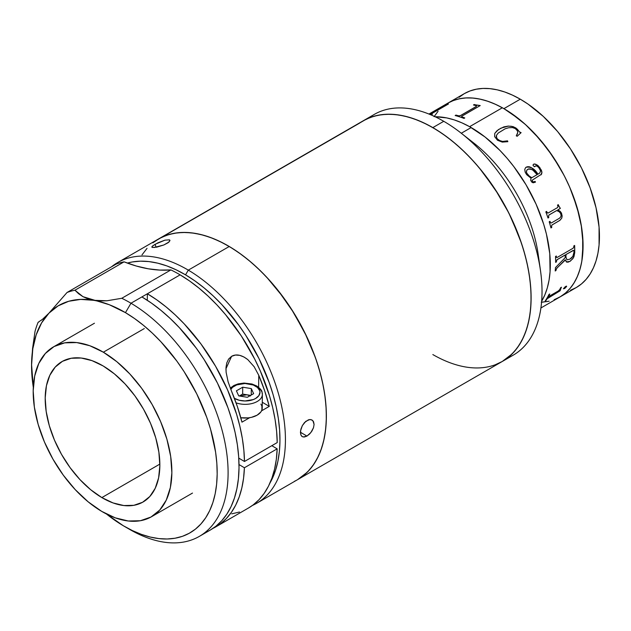 <?xml version="1.0" encoding="UTF-8"?>
<svg xmlns="http://www.w3.org/2000/svg" width="631" height="631" viewBox="0 0 631 631"><rect width="100%" height="100%" fill="white"/><g stroke="black" fill="none" stroke-linecap="round" stroke-linejoin="round"><path stroke-width="0.95" d="M570.503 290.252L576.261 287.555A111.955 64.638 -120 0 0 593.424 197.842A111.955 64.638 -120 0 0 520.283 99.185L503.909 108.642A111.955 64.638 60 0 1 577.042 207.299A111.955 64.638 60 0 1 559.886 297.012L554.128 299.709M540.909 307.967L559.886 297.012A111.955 64.638 -120 0 0 576.75 206.305A111.955 64.638 -120 0 0 502.363 107.767A111.955 64.638 -120 0 0 447.931 103.098A111.955 64.638 60 0 1 503.909 108.642L519.352 119.314L526.885 125.845L534.205 133.094L547.889 149.437L559.886 167.736L565.1 177.39L569.73 187.273L577.042 207.299L581.553 227.05L582.689 236.578L582.689 254.498L581.553 262.717L579.66 270.328L577.042 277.261L573.721 283.453L569.73 288.84L565.1 293.376L559.886 297.012L576.261 287.555L581.482 283.918L586.104 279.383L590.103 273.996L593.424 267.804L596.043 260.871L597.928 253.26L599.071 245.041L599.071 227.121L596.043 207.796L590.103 187.817L581.482 167.941L570.503 148.932L557.607 131.524L543.267 116.388L528.044 104.107L520.283 99.185L512.522 95.147L504.839 92.023L497.307 89.854L489.987 88.656L482.967 88.435L476.302 89.2L470.063 90.943L464.306 93.64L459.092 97.277M520.283 99.185A111.955 64.638 -120 0 0 464.306 93.64L447.931 103.098L453.681 100.392L459.92 98.657L466.585 97.892L473.613 98.105L480.925 99.312L488.465 101.481L496.147 104.604L503.909 108.642L520.283 99.185M434.089 116.656L438.08 111.261M547.889 301.452L541.224 302.217M473.605 104.975A104.233 60.182 -120 0 0 473.479 104.967L474.267 104.517A111.955 64.638 60 0 1 475.522 104.849L479.986 105.503A111.955 64.638 60 0 1 480.215 105.582L461.995 116.104L461.624 116.593L462.137 116.964A111.955 64.638 60 0 1 464.763 117.942L463.966 118.407A111.955 64.638 -120 0 0 455.156 115.544L455.953 115.087A111.955 64.638 60 0 1 458.532 115.796L460.228 115.71L476.184 106.505L476.602 106L476.019 105.677A111.955 64.638 -120 0 0 473.471 104.975M369.025 117.942A138.978 80.24 60 0 1 443.759 121.302A138.978 80.24 60 0 1 461.016 133.031A138.978 80.24 60 0 1 540.499 270.707A138.978 80.24 60 0 1 507.569 357.919A138.978 80.24 -120 0 0 513.248 355.143A138.978 80.24 -120 0 0 534.552 243.771A138.978 80.24 -120 0 0 443.759 121.302L432.834 127.604A138.978 80.24 60 0 1 523.627 250.081A138.978 80.24 60 0 1 502.323 361.445A138.978 80.24 60 0 1 432.834 354.567M540.499 270.707L538.164 254.214A111.955 64.638 -120 0 0 474.133 143.308L461.016 133.031M471.144 127.557L461.293 133.244L471.144 127.557A111.955 64.638 -120 0 0 435.145 116.767L446.693 117.91L454.194 119.89L461.853 122.824L469.606 126.681A111.955 64.638 60 0 1 541.65 301.247A111.955 64.638 -120 0 0 471.144 127.557M467.887 138.71A111.955 64.638 60 0 1 539.024 261.92M443.759 121.302A138.978 80.24 -120 0 0 374.27 114.416L363.346 120.726A138.978 80.24 60 0 1 432.834 127.604L443.759 121.302M513.248 355.143L502.323 361.445A138.978 80.24 -120 0 0 503.861 203.655A138.978 80.24 -120 0 0 366.508 119.054A138.978 80.24 -120 0 0 363.346 120.726L370.492 117.374L378.237 115.213L386.511 114.258L395.227 114.534L404.305 116.025L413.668 118.715L423.204 122.595L432.834 127.604L442.473 133.717L452.009 140.855L461.364 148.963L470.442 157.955L479.166 167.751L495.185 189.363L508.807 212.955L519.51 237.627L523.627 250.081L526.877 262.441L529.22 274.595L530.639 286.427L531.113 297.824L530.639 308.669L529.22 318.868L526.877 328.317L523.627 336.93L519.51 344.621L514.549 351.309L508.807 356.933L502.323 361.445L495.185 364.797M555.312 299.252L560.967 296.365L566.07 292.547L570.574 287.839L574.439 282.286L577.617 275.944L580.094 268.869L581.837 261.131L583.06 243.968L581.238 225.125L579.203 215.289L572.987 195.287L568.862 185.301L564.114 175.457L552.93 156.575L539.86 139.372L525.41 124.488L510.132 112.515L502.363 107.767L469.606 126.681L485.081 137.022L500.012 150.509L507.103 158.278L513.839 166.631L526.025 184.765L536.105 204.215L543.685 224.226L546.446 234.204L549.767 253.63L550.066 271.716L549.08 280.046L547.337 287.783L544.861 294.858L541.65 301.247M549.215 296.231L558.246 291.017L559.673 289.637A111.955 64.638 -120 0 0 560.675 287.673L561.472 287.215A111.955 64.638 60 0 1 561.006 288.154L560.202 290.583A111.955 64.638 60 0 1 560.099 290.765L547.14 298.747A111.955 64.638 60 0 1 545.973 300.514L545.176 300.971A111.955 64.638 -120 0 0 548.994 294.417L549.79 293.959A111.955 64.638 60 0 1 548.789 295.915L548.639 296.404L549.215 296.231M566.606 286.521L564.721 288.47L563.459 288.769L565.131 286.813L566.244 286.174L566.606 286.521M570.424 261.068L568.215 262.133L566.748 262.125L565.258 259.743L556.928 268.136L556.061 269.8A111.955 64.638 60 0 1 555.998 270.518L555.201 270.983A111.955 64.638 -120 0 0 555.461 267.607L565.179 257.677A111.955 64.638 -120 0 0 565.187 255.003L557.118 259.688L556.439 261.171A111.955 64.638 60 0 1 556.432 261.904L555.635 262.362A111.955 64.638 -120 0 0 555.517 256.478L556.313 256.012A111.955 64.638 60 0 1 556.345 256.77L556.566 257.503L557.268 257.385L573.216 248.164L573.863 246.658A111.955 64.638 -120 0 0 573.831 245.901L574.628 245.443A111.955 64.638 60 0 1 574.723 252.818L573.547 257.653L570.424 261.068M556.692 210.557L548.812 215.124L548.56 216.835A111.955 64.638 60 0 1 548.804 217.569L548.008 218.026A111.955 64.638 -120 0 0 545.831 211.858L546.627 211.401A111.955 64.638 60 0 1 546.896 212.134L547.424 212.994L548.252 212.955L557.607 207.552L557.978 206.384A111.955 64.638 -120 0 0 557.504 205.114L558.301 204.657A111.955 64.638 60 0 1 558.695 205.722L560.21 208.159A111.955 64.638 60 0 1 560.312 208.459L557.812 209.902L560.17 211.322L561.487 213.12L562.15 215.96L561.787 218.089L559.926 220.345L551.873 225.07L551.565 226.75A111.955 64.638 60 0 1 551.754 227.475L550.958 227.933A111.955 64.638 -120 0 0 549.207 221.789L550.003 221.331A111.955 64.638 60 0 1 550.224 222.065L550.697 222.924L551.51 222.869L559.476 218.239L560.738 216.851L561.109 215.51L560.612 213.396L559.161 211.716L556.692 210.557M526.64 174.653L525.181 172.176L524.755 169.36L525.71 167.491L527.587 166.71L529.322 166.765L532.667 168.453L537.92 174.188L539.765 173.052L540.562 170.812L538.748 167.609L537.107 166.15L535.806 165.874L534.354 166.702L533.045 165.417L533.266 164.446L534.536 163.95L538.219 165.748L541.382 170.181L541.942 172.224L541.595 174.132L532.075 180.292L532.903 181.996L535.112 181.444A111.955 64.638 60 0 1 535.49 182.091L533.258 182.793L532.043 182.327L530.703 180.474L531.01 178.179L526.64 174.653M497.512 140.263L494.633 136.635L494.767 133.378L498.419 129.6L503.838 126.894L508.286 126.074L513.058 126.61L516.221 128.203L519.36 131.84L521.103 132.644L517.152 136.288L516.3 135.791L517.736 132.573L517.357 130.767L515.282 128.558L512.482 127.565L508.633 127.754L505.179 128.771L498.245 133.015L496.471 135.326L496.226 136.698L497.236 138.812L500.06 140.816L502.647 141.431L507.537 140.847L507.837 141.667L502.292 142.101L497.512 140.263M435.145 116.767A111.955 64.638 60 0 1 469.606 126.681L502.363 107.767L494.617 103.91L486.951 100.976L479.457 98.996L472.193 97.986L465.236 97.963L458.65 98.925L452.498 100.857L447.884 103.121M542.573 302.146L549.159 301.184M547.14 298.747L547.093 298.692A111.876 64.591 60 0 1 545.925 300.451L545.973 300.514A111.955 64.638 -120 0 0 547.14 298.747M545.176 300.971A111.955 64.638 -120 0 0 548.994 294.417M545.279 300.829L545.925 300.451A111.876 64.591 -120 0 0 547.093 298.692L560.052 290.702A111.876 64.591 -120 0 0 560.154 290.528L560.951 288.099A111.876 64.591 -120 0 0 561.361 287.279M548.804 296.349L548.741 295.86A111.876 64.591 -120 0 0 549.688 294.022M560.099 290.765L548.457 297.398L560.099 290.765M565.983 254.545A111.955 64.638 60 0 1 565.975 257.259L567.001 259.814L569.856 259.167L572.861 256.336L573.942 252.416A111.955 64.638 -120 0 0 573.95 251.067L573.263 250.365L565.983 254.545M573.942 252.416C573.808 255.381 572.443 257.629 569.856 259.167M566.693 262.086L569.872 261.344L572.751 258.805L574.036 256.367L574.667 252.786A111.876 64.591 -120 0 0 574.573 245.475M555.209 270.904L555.943 270.478A111.876 64.591 -120 0 0 556.006 269.76L556.873 268.104L565.258 260.09M555.635 262.299L556.376 261.873A111.876 64.591 -120 0 0 556.384 261.139L557.039 259.664L565.131 254.979A111.876 64.591 60 0 1 565.131 255.034M556.842 257.511L556.29 256.738A111.876 64.591 -120 0 0 556.266 256.044M566.946 259.775L565.92 257.227A111.876 64.591 -120 0 0 565.928 254.514L573.682 250.357M565.21 259.791L566.401 261.936L569.927 261.376L566.362 261.912M557.978 206.384A111.955 64.638 -120 0 0 557.504 205.114M550.966 223.019L550.177 222.057A111.876 64.591 -120 0 0 549.964 221.355A111.876 64.591 60 0 1 550.177 222.057L550.224 222.065A111.955 64.638 -120 0 0 550.003 221.331M547.96 213.065L546.848 212.134A111.876 64.591 -120 0 0 546.588 211.424M550.95 227.901L551.707 227.468A111.876 64.591 -120 0 0 551.51 226.742L551.825 225.062L559.871 220.337L561.74 218.081L562.103 215.952L561.44 213.112L560.123 211.314L557.765 209.902L560.265 208.459A111.876 64.591 -120 0 0 560.162 208.159L558.648 205.722A111.876 64.591 -120 0 0 558.261 204.681M548 218.003L548.749 217.569A111.876 64.591 -120 0 0 548.505 216.835L548.946 214.997L556.645 210.557L557.283 210.754M557.607 207.552L548.252 212.955M526.759 173.123L529.251 176.057L531.807 177.721L537.123 174.653L532.99 170.228L530.395 168.911L528.415 168.958L526.948 170.015L526.364 171.774L526.759 173.123M527.847 169.218C531.515 168.674 534.607 170.488 537.123 174.653L531.767 177.745L529.212 176.081L526.719 173.154L526.396 171.151L527.327 169.597M526.759 166.939L526.025 167.278C530.718 166.458 534.67 168.769 537.88 174.219L535.419 171.19L531.034 167.412L529.291 166.797L526.759 166.939M534.891 166.631L535.269 166.229M541.012 174.89L541.903 172.247L539.868 167.649L537.367 165.133L535.49 164.17L533.613 164.186M534.394 181.815L532.864 182.02L532.036 180.324M535.451 182.114A111.876 64.591 -120 0 0 535.08 181.468M537.88 174.219L537.92 174.188C534.702 168.745 530.75 166.426 526.057 167.247M521.08 132.699L519.707 132.202L517.428 129.3L515.235 127.62L511.465 126.287L508.27 126.129L500.919 128.156L496.928 130.775L494.751 133.441M516.805 135.105L516.276 135.839M517.499 133.677L517.246 134.324M507.813 141.715L507.521 140.894L502.631 141.478L498.869 140.263L496.707 138.189L496.463 135.381M497.875 139.451L497.859 139.506C500.943 141.667 504.161 142.125 507.521 140.894L507.537 140.847C504.193 142.078 500.975 141.62 497.875 139.451M448.31 104.091L444.579 105.582A111.876 64.591 -120 0 0 443.593 105.992L443.325 106.142M432.148 114.345A111.876 64.591 -120 0 0 430.594 114.724M444.768 105.866L429.821 114.408L444.768 105.866M445.084 105.582L444.776 105.582A111.955 64.638 -120 0 0 442.757 106.379L443.554 105.921A111.955 64.638 60 0 1 444.539 105.511L448.278 104.028A111.955 64.638 60 0 1 448.467 103.965L430.058 114.597M430.484 114.676A111.955 64.638 60 0 1 432.369 114.219L431.572 114.684A111.955 64.638 -120 0 0 430.87 114.842M480.144 105.622A111.876 64.591 -120 0 0 479.994 105.574L475.529 104.912A111.876 64.591 -120 0 0 474.283 104.58L473.565 104.998M464.7 117.981A111.876 64.591 -120 0 0 462.144 117.035L461.624 116.538M476.397 105.882L476.2 106.576L460.449 115.67L458.548 115.867A111.876 64.591 -120 0 0 455.968 115.157L455.251 115.568M563.412 288.714L564.982 288.193L566.496 286.119M502.244 361.492L512.033 353.999L517.357 347.784L521.869 340.535L525.513 332.34L528.273 323.261L530.111 313.386L531.01 302.825L530.971 291.664L529.985 280.014L528.06 267.986L525.213 255.705L521.482 243.282L511.504 218.492L505.352 206.369L498.506 194.569L482.975 172.437L474.449 162.309L465.528 152.939L456.284 144.42L446.819 136.832L437.212 130.246L427.573 124.733L417.974 120.332L408.525 117.098L399.313 115.055L390.415 114.235L381.936 114.629L373.938 116.238L366.508 119.054L161.773 237.264A138.978 80.24 60 0 1 299.118 321.857A138.978 80.24 60 0 1 297.587 479.655A138.978 80.24 60 0 1 294.425 481.319M154.981 241.255L161.773 237.264L169.203 234.448L177.193 232.831L185.68 232.437L194.577 233.265L203.789 235.3L213.239 238.534L222.83 242.935L232.476 248.448L242.075 255.034L251.548 262.622L260.784 271.149L269.713 280.511L278.239 290.639L293.762 312.779L306.769 336.702L312.164 349.046L316.746 361.492L320.477 373.915L323.317 386.196L325.241 398.216L326.235 409.866L326.274 421.027L325.375 431.596L323.537 441.463L320.777 450.542L317.125 458.745L312.621 465.986L307.297 472.201L297.509 479.702M502.323 361.445L297.587 479.655A138.978 80.24 -120 0 0 319.112 369.025A138.978 80.24 -120 0 0 229.258 246.484A138.978 80.24 -120 0 0 158.61 238.928A138.978 80.24 60 0 1 161.773 237.264L359.725 123.045M300.916 435.082L300.435 432.338L300.948 429.017L302.367 425.578L304.513 422.549L308.441 419.804L310.949 419.591L312.905 420.719L314.08 424.45L313.497 427.723L310.823 432.614L306.942 436.084L304.371 437.015L302.257 436.652L300.892 435.019L300.569 430.728L302.367 425.578L305.767 421.35L309.742 419.528L312.022 420.001L313.56 421.737L314.08 424.45L313.497 427.723L311.911 431.076L309.592 434.002L306.942 436.084L300.435 432.243L306.942 436.084L303.235 436.999M297.556 479.67L303.33 475.742L309.158 470.245L314.214 463.675L318.442 456.11L321.802 447.608L324.255 438.253L325.777 428.133L326.369 417.359L326.006 406.025L324.705 394.241L322.473 382.118L319.325 369.774L315.311 357.327L304.797 332.616L291.333 308.93L283.658 297.761L266.771 277.293L257.732 268.199L248.401 259.988L238.881 252.723L229.258 246.484L188.306 270.131A138.978 80.24 60 0 1 278.168 392.671A138.978 80.24 60 0 1 256.643 503.293A138.978 80.24 60 0 1 252.424 505.447A138.978 80.24 -120 0 0 279.217 396.394A138.978 80.24 -120 0 0 188.306 270.131L185.546 274.84A135.121 78.015 60 0 1 269.965 483.03L275.518 470.371L277.9 461.277L279.391 451.441L279.959 440.966L279.612 429.94L278.342 418.487L276.173 406.695L273.12 394.698L269.208 382.599L258.986 358.574L245.901 335.55L238.431 324.689L222.025 304.789L213.231 295.947L204.16 287.957L194.908 280.898L185.546 274.84L188.306 270.131A138.978 80.24 -120 0 0 111.537 266.787A138.978 80.24 60 0 1 117.658 262.567A138.978 80.24 60 0 1 188.306 270.131L229.258 246.484L219.62 241.342L210.06 237.327L200.682 234.487L191.564 232.855L182.793 232.437L174.464 233.233L166.655 235.253L159.43 238.463L152.868 242.84M169.873 240.182L169.069 241.957L163.847 244.97L156.859 247.115L152.292 247.447L151.882 246.839L152.844 245.759L158.073 242.738L164.904 240.166L169.455 239.835M156.141 247.257L155.021 244.331L156.141 247.257M147.039 248.338L141.983 254.9M152.544 247.51L151.913 247.202L152.197 246.358L155.021 244.331L164.904 240.166M127.32 263.088L132.281 261.952L140.374 261.171L148.9 261.581L157.766 263.174L166.884 265.927L176.175 269.831L185.546 274.84A135.121 78.015 60 0 0 127.32 263.088M169.952 240.663L168.138 242.706L163.847 244.97L154.035 247.533M302.233 436.636L301.697 436.226M101.851 497.591A81.076 46.804 60 0 1 49.431 426.106A81.076 46.804 60 0 1 61.988 361.579A81.076 46.804 60 0 1 103.2 365.988L92.008 360.64L81.21 358.029L71.24 358.258L62.469 361.311L55.236 367.068L49.825 375.311L46.434 385.73L45.203 397.916L46.173 411.404L49.305 425.673L54.487 440.178L61.515 454.367L70.12 467.681L79.963 479.615L90.683 489.719L101.851 497.591L113.044 502.931L123.842 505.541L133.811 505.321L142.582 502.268L149.815 496.51L155.226 488.268L158.618 477.848L159.848 465.662L158.878 452.175L155.747 437.906L150.564 423.393L143.537 409.211L134.931 395.897L125.088 383.956L114.369 373.86L103.2 365.988A81.076 46.804 60 0 1 155.62 437.472A81.076 46.804 60 0 1 143.063 502A81.076 46.804 60 0 1 101.851 497.591L159.848 464.108L101.851 497.591M144.294 328.562L103.342 352.201A98.057 56.616 60 0 1 166.742 438.663A98.057 56.616 60 0 1 151.558 516.71A98.057 56.616 60 0 1 101.709 511.378A98.057 56.616 60 0 1 38.31 424.915A98.057 56.616 60 0 1 53.493 346.869A98.057 56.616 60 0 1 103.342 352.201L144.294 328.562M101.709 511.378L88.198 501.85L75.239 489.64L63.329 475.198L52.925 459.092L44.422 441.937L38.16 424.395L34.366 407.129L33.191 390.818L34.681 376.076L38.783 363.48L45.329 353.502L54.077 346.537L64.685 342.854L76.745 342.578L89.799 345.733L103.342 352.201L116.853 361.721L129.812 373.938L141.723 388.373L152.126 404.479L160.629 421.642L166.892 439.184L170.685 456.45L171.861 472.761L170.37 487.503L166.268 500.099L159.722 510.069L150.975 517.034L140.366 520.725L128.306 521.001L115.252 517.838L101.709 511.378M204.562 532.864A138.978 80.24 -120 0 0 210.233 530.087A138.978 80.24 -120 0 0 231.758 419.465A138.978 80.24 -120 0 0 141.904 296.925L130.98 303.227A138.978 80.24 60 0 1 220.834 425.767A138.978 80.24 60 0 1 199.317 536.389A138.978 80.24 60 0 1 128.669 528.833L125.474 526.988L128.669 528.833M248.393 508.058L253.189 504.879L259.049 499.665L264.16 493.403L268.483 486.162L271.969 478.006L274.595 469.007L276.331 459.258L277.159 448.838L244.402 467.752A138.978 80.24 60 0 1 215.692 526.932A138.978 80.24 60 0 1 212.907 528.415L220.432 523.793L226.292 518.579L231.403 512.317L235.726 505.076L239.212 496.92L241.839 487.921L243.574 478.172L244.402 467.752L277.159 448.838L271.827 445.691L277.159 448.838A138.978 80.24 -120 0 1 248.448 508.018L215.692 526.932M210.202 530.103L215.968 526.175L221.804 520.678L226.86 514.115L231.088 506.543L234.44 498.04L236.901 488.686L238.423 478.574L239.015 467.792L238.652 456.458L237.351 444.674L235.118 432.55L231.971 420.207L227.957 407.76L217.443 383.049L203.979 359.362L196.304 348.194L179.417 327.734L170.378 318.639L161.047 310.42L151.527 303.156L141.904 296.925L147.362 293.77L147.291 300.277L147.362 293.77L180.119 274.856L189.576 280.969L198.931 288.083L208.104 296.113L217.009 304.994L225.559 314.648L241.279 335.889L254.687 359.055L260.366 371.083L269.413 395.503L272.695 407.658L275.1 419.631L276.615 431.304L277.222 442.576L244.465 461.49L277.222 442.576A138.978 80.24 -120 0 0 180.119 274.856A138.978 80.24 -120 0 0 170.914 269.918L121.775 298.282A138.978 80.24 60 0 1 130.98 303.227L180.119 274.856A138.978 80.24 -120 0 0 170.914 269.918L121.775 298.282L106.947 300.774L100.029 300.948L93.648 300.309A131.256 75.783 60 0 1 125.459 312.645A131.256 75.783 60 0 1 217.174 473.4A131.256 75.783 60 0 1 124.362 526.357A131.256 75.783 60 0 1 123.274 525.718A131.256 75.783 60 0 1 106.434 513.981L123.274 525.718L132.376 530.576L141.399 534.37L150.257 537.052L158.87 538.59L167.152 538.992L175.016 538.227L182.398 536.326L189.213 533.29L195.413 529.157L200.926 523.967L205.698 517.767L209.689 510.621L212.86 502.591L215.179 493.757L216.622 484.206L217.174 474.023L216.835 463.32L215.605 452.19L210.525 429.08L206.731 417.328L196.801 393.989L184.086 371.62L176.838 361.066L160.889 341.742L152.355 333.152L143.545 325.391L134.553 318.537L125.459 312.645L130.98 303.227L125.459 312.645L109.329 304.741L82.937 296.657L74.939 290.213L124.078 261.841A193.031 111.442 -120 0 0 170.914 269.918L159.817 270.084L148.246 268.79L136.296 266.03L124.078 261.841A138.978 80.24 -120 0 0 116.191 264.105L67.052 292.476L48.966 313.15L42.545 319.262L38.105 322.323A138.978 80.24 -120 0 0 35.036 331.354L32.56 348.604L31.558 364.332A131.256 75.783 60 0 1 48.966 313.15L58.076 305.893L68.732 301.271L80.681 299.402L93.648 300.309L87.961 298.873L82.937 296.657L78.607 293.73L74.939 290.213A138.978 80.24 -120 0 0 67.052 292.476A138.978 80.24 60 0 1 74.939 290.213L124.078 261.841A138.978 80.24 -120 0 0 116.191 264.105L67.052 292.476L48.966 313.15A131.256 75.783 60 0 1 93.648 300.309L106.947 300.774L121.775 298.282A138.978 80.24 -120 0 1 130.98 303.227A138.978 80.24 -120 0 1 228.099 473.431A138.978 80.24 -120 0 1 129.82 529.504L124.362 526.357M31.558 364.387L33.301 387.308A131.256 75.783 60 0 1 31.55 365.594A131.256 75.783 60 0 1 31.558 364.332L32.56 348.604L35.036 331.354A138.978 80.24 60 0 1 38.105 322.323L38.988 321.857M244.465 461.49L238.763 458.114L244.465 461.49L243.858 450.218L242.343 438.545L239.93 426.572L236.649 414.417L227.61 389.997L215.55 366.193L200.91 343.887L184.252 323.908L175.347 315.027L166.174 306.989L156.819 299.883L147.362 293.77A138.978 80.24 60 0 1 244.465 461.49M239.007 464.566L244.402 467.752L239.007 464.566M258.757 375.271L258.639 387.284L258.757 375.271L264.681 390.841L269.263 406.38L262.291 402.262L269.263 406.38L261.542 410.844L269.263 406.38A138.978 80.24 60 0 0 258.757 375.271L254.143 366.714L247.794 359.607L254.143 366.714M231.601 356.31C236.183 353.754 241.586 354.851 247.794 359.607L243.945 356.988L239.756 355.356L235.481 355.048L231.601 356.31L225.953 368.764L226.119 372.251L226.001 367.463L226.758 362.959L228.603 359.078L231.601 356.31M228.114 381.858L226.119 372.251L228.114 381.858L231.459 391.031L228.114 381.858M249.687 417.69L241.965 422.147L237.382 406.601L231.459 391.031A138.978 80.24 -120 0 1 241.965 422.147L249.687 417.69M231.735 513.855L239.472 512.009M48.966 313.15L41.614 322.875L36.18 334.84L32.804 348.769L31.55 365.436M43.547 318.395L41.244 320.311M253.63 393.649L251.319 388.601L251.256 395.014L251.319 388.601L242.714 387.197L236.404 390.834L238.715 395.882L247.328 397.285L253.63 393.649L251.319 388.601L242.714 387.197L242.643 394.083L239.354 395.984L246.95 394.793L250.404 395.984M234.44 398.35L239.291 400.275L245.017 400.977L253.331 399.565L255.594 398.492L258.836 395.676L259.98 392.34L259.688 390.636L257.456 387.466L253.331 385.028L245.017 383.498L236.712 384.918L232.579 387.3L230.796 389.43A14.963 8.739 -179.4 0 1 255.594 386.133A2.414 1.38 -59.4 0 1 256.801 386.014A2.414 1.38 120.6 0 0 255.594 386.133A14.963 8.739 -179.4 0 1 255.594 398.492A14.963 8.739 -179.4 0 1 234.44 398.35L234.401 398.327M260.911 404.132L261.897 406.041L261.897 410L260.911 411.901L257.14 415.166L251.509 417.328L248.243 417.88L240.805 417.746A17.376 10.151 0.6 0 0 262.228 408.083L262.37 394.375C261.605 391.614 263.348 390.952 256.801 386.014A2.414 1.38 -59.4 0 1 257.282 387.103A17.376 10.151 -179.4 0 1 262.37 394.375A17.376 10.151 -179.4 0 1 253.52 403.099A17.376 10.151 -179.4 0 1 236.073 402.846A17.376 10.151 0.6 0 0 262.196 395.732M247.328 397.285L238.715 395.882L236.404 390.834L242.714 387.197L242.643 394.083L250.61 395.392M447.931 103.098L428.954 114.053M363.346 120.726L117.658 262.567M297.587 479.655L256.643 503.293M192.502 493.071L151.558 516.71M94.445 323.23L53.493 346.869M210.233 530.087L199.317 536.389M256.801 386.014L251.958 383.995L243.984 383.056L238.108 383.893L233.967 385.446L230.276 388.104"/></g></svg>
